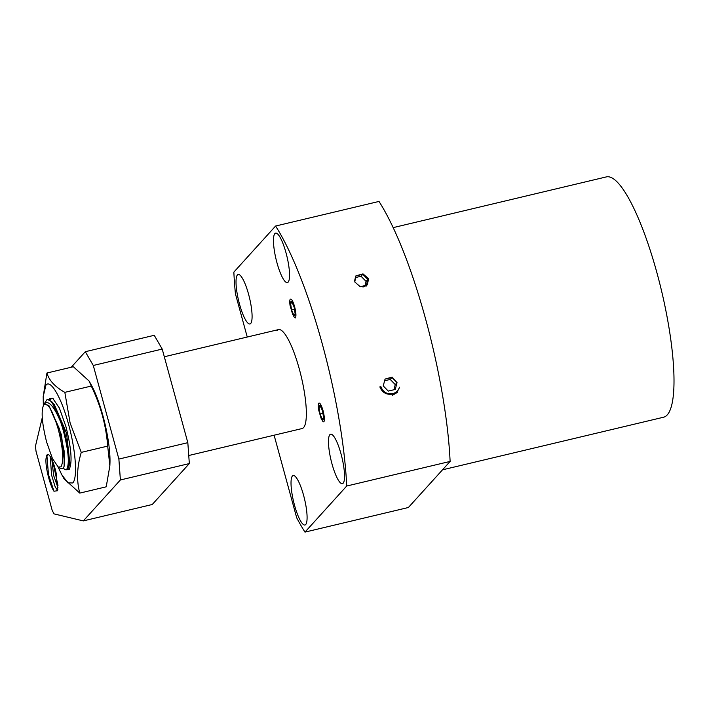<?xml version="1.0" encoding="UTF-8"?>
<svg xmlns="http://www.w3.org/2000/svg" width="709" height="709" viewBox="0 0 709 709"><rect width="100%" height="100%" fill="white"/><g stroke="black" fill="none" stroke-linecap="round" stroke-linejoin="round"><path stroke-width="1.06" d="M393.185 227.624L606.39 176.895A123.517 27.279 76.6 0 1 659.299 281.739A123.517 27.279 76.6 0 1 667.222 414.925A123.517 27.279 76.6 0 1 663.571 417.22L442.522 469.819M397.005 382.612L392.13 377.082L385.058 379.085L383.232 385.953M368.565 278.681L363.008 273.887L355.927 275.845L354.775 281.96L360.314 286.799L367.377 284.841L368.565 278.681M329.871 434.661A25.427 5.619 76.6 0 1 330.624 434.183A25.427 5.619 76.6 0 1 341.516 455.772A25.427 5.619 76.6 0 1 343.147 483.192A25.427 5.619 76.6 0 1 342.403 483.662A25.427 5.619 76.6 0 1 331.511 462.082A25.427 5.619 76.6 0 1 329.871 434.661M274.87 233.598A25.427 5.619 76.6 0 1 275.624 233.128A25.427 5.619 76.6 0 1 286.516 254.708A25.427 5.619 76.6 0 1 288.146 282.129A25.427 5.619 76.6 0 1 287.393 282.607A25.427 5.619 76.6 0 1 276.501 261.018A25.427 5.619 76.6 0 1 274.87 233.598M237.418 274.95A25.427 5.619 76.6 0 1 238.171 274.48A25.427 5.619 76.6 0 1 249.063 296.07A25.427 5.619 76.6 0 1 250.694 323.49A25.427 5.619 76.6 0 1 249.94 323.96A25.427 5.619 76.6 0 1 239.048 302.371A25.427 5.619 76.6 0 1 237.418 274.95M292.418 476.014A25.427 5.619 76.6 0 1 293.171 475.535A25.427 5.619 76.6 0 1 304.064 497.124A25.427 5.619 76.6 0 1 305.694 524.545A25.427 5.619 76.6 0 1 304.941 525.014A25.427 5.619 76.6 0 1 294.049 503.434A25.427 5.619 76.6 0 1 292.418 476.014M319.404 405.601A7.267 1.604 76.6 0 1 319.617 405.468A7.267 1.604 76.6 0 1 322.728 411.628A7.267 1.604 76.6 0 1 323.198 419.462A7.267 1.604 76.6 0 1 322.985 419.604A7.267 1.604 76.6 0 1 319.865 413.436A7.267 1.604 76.6 0 1 319.404 405.601M290.956 301.6A7.267 1.604 76.6 0 1 291.169 301.467A7.267 1.604 76.6 0 1 294.279 307.635A7.267 1.604 76.6 0 1 294.749 315.47A7.267 1.604 76.6 0 1 294.527 315.602A7.267 1.604 76.6 0 1 291.417 309.434A7.267 1.604 76.6 0 1 290.956 301.6M277.006 330.545A50.862 11.229 76.6 0 1 278.513 329.596A50.862 11.229 76.6 0 1 300.297 372.766A50.862 11.229 76.6 0 1 303.558 427.607A50.862 11.229 76.6 0 1 302.052 428.555L188.745 455.515M274.108 435.202L296.708 517.818A179.829 39.713 -103.4 0 0 304.976 532.104L408.384 507.502L450.118 461.426A179.829 39.713 -103.4 0 0 378.996 201.436L275.588 226.038L233.855 272.114A179.829 39.713 -103.4 0 0 235.423 293.801L247.246 337.032M450.118 461.426L346.71 486.028A179.829 39.713 -103.4 0 0 275.588 226.038M346.71 486.028L304.976 532.104M53.308 398.724L51.642 398.52L49.834 400.018M66.93 469.553L67.842 468.959M67.887 468.906L68.808 466.859L68.676 450.862L63.571 427.421L51.784 401.711L47.538 399.495L46.865 399.779C50.685 398.52 55.275 405.885 60.628 421.864L62.507 427.678C68.312 449.054 69.757 462.88 66.823 469.154L65.875 469.81L63.163 468.436M43.905 404.467C40.883 410.21 41.796 422.75 46.634 442.079L52.422 458.484L58.227 467.027L60.983 466.859C64.005 461.116 63.092 448.575 58.253 429.246C52.723 410.679 47.946 402.42 43.905 404.467L43.533 404.972M58.227 467.027L60.575 468.552L63.252 468.232L64.147 466.203L64.111 450.818L59.423 428.812L48.832 405.415L44.038 404.245L43.577 404.892M43.683 404.715L44.312 403.793C48.425 399.938 53.866 405.965 60.628 421.864M46.865 399.779L43.754 404.591M48.841 405.415L61.506 434.918L64.643 464.448L64.156 466.212M51.784 401.711L54.318 404.52L66.566 433.252L69.819 463.216M290.291 299.18C289.671 299.996 289.591 302.052 290.034 305.349L292.595 314.211L294.501 317.632L295.405 317.898C296.318 316.17 296.043 312.412 294.589 306.616C292.932 301.041 291.496 298.56 290.291 299.18L290.158 299.358M291.878 301.839L294.138 307.112L295.139 313.803L293.836 315.239L291.559 309.966L290.557 303.275L291.878 301.839M292.312 302.858L290.557 303.275M294.465 309.275L291.559 309.966M318.74 403.173C318.119 403.997 318.04 406.053 318.483 409.35L321.044 418.213L322.95 421.625L323.862 421.89C324.766 420.171 324.492 416.405 323.038 410.608C321.381 405.034 319.945 402.561 318.74 403.173L318.607 403.35M320.326 405.84L322.586 411.105L323.588 417.796L322.285 419.241L320.007 413.959L319.006 407.267L320.326 405.84M320.76 406.851L319.006 407.267M322.914 413.267L320.007 413.959M354.518 281.03L355.847 275.943L362.804 274.286L367.865 279.461L366.083 286.259M364.905 286.533L362.919 287.003M364.736 286.569L366.083 281.42L367.865 279.461M366.083 281.42L361.032 276.244L362.804 274.286M361.032 276.244L355.422 277.582M392.538 395.197L397.669 392.219L392.378 395.365M380.839 386.502C382.949 392.059 386.901 394.443 392.706 393.646C396.118 392.724 398.361 390.579 399.442 387.229C398.431 390.703 396.198 392.972 392.733 394.053C386.565 395.09 382.266 392.697 379.847 386.875M388.275 391.093L383.25 385.926L385.031 379.129L391.988 377.472L397.04 382.647L395.259 389.445L388.275 391.093M393.92 389.764L395.267 384.606L397.04 382.647M395.267 384.606L390.216 379.439L391.988 377.472M390.216 379.439L384.606 380.768M47.086 454.832A18.168 4.015 76.6 0 1 47.627 454.496A18.168 4.015 76.6 0 1 56.162 473.133L57.597 490.725L53.964 491.231C49.55 484.796 44.649 464.156 46.209 457.562A18.168 4.015 76.6 0 1 47.086 454.832M46.333 457.03L47.893 454.469M50.25 456.561L51.562 475.03L54.912 486.082C56.428 489.219 57.429 490.247 57.916 489.175M57.978 487.721L53.636 475.473L51.854 459.512M42.265 417.636L35.45 446.2L36.017 451.252L52.138 510.188L53.955 513.865L83.316 520.902L120.388 479.966L118.882 459.069L93.278 365.481L85.302 351.708L71.237 367.244M52.891 461.958L57.978 485.426M46.909 455.524L48.469 474.569L53.964 491.231M85.302 351.708L154.243 335.304L162.21 349.076L93.278 365.481M118.882 459.069L187.823 442.673L162.21 349.076M120.388 479.966L189.33 463.571L187.823 442.673M83.316 520.902L152.258 504.498L189.33 463.571M57.987 466.859L61.772 474.711L67.967 482.909L72.726 482.962C77.777 478.256 75.73 449.967 68.454 423.955C61.426 397.669 50.64 379.031 45.952 385.084L43.187 396.597L43.338 405.318M79.78 493.109L106.217 486.817L109.86 465.857L107.688 446.103C106.049 425.178 100.572 405.167 91.266 386.059L64.829 392.352L70.129 423.06L81.26 452.395C76.926 466.876 76.43 480.454 79.78 493.109L64.023 478.788L61.772 474.711M48.912 399.584L49.621 398.493L52.75 398.307L59.361 408.029L65.955 426.712C71.467 448.726 72.504 463.012 69.057 469.553L65.99 469.783M69.544 468.879L69.057 469.553M91.266 386.059L89.121 381.061L91.372 385.129A51.287 11.326 76.6 0 1 109.957 463.252L109.86 465.857M89.121 381.061L73.364 366.739L46.927 373.023C49.036 380.387 55.001 386.83 64.829 392.352M81.26 452.395L107.688 446.103M43.187 396.597L46.927 373.023M66.93 469.562L65.875 469.81M278.513 329.596L164.32 356.76M69.81 463.216L68.817 466.859"/></g></svg>

